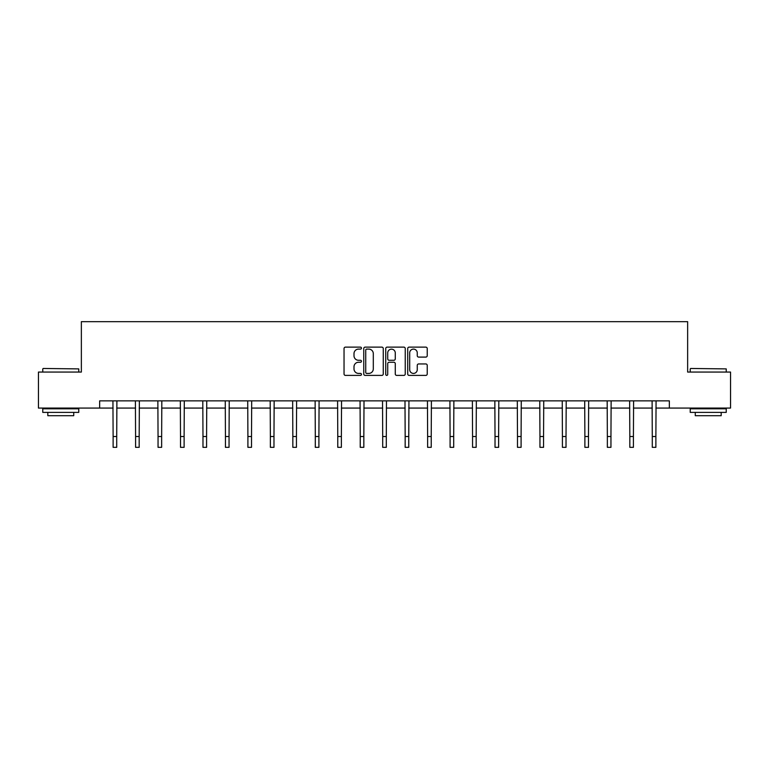 <?xml version="1.0" encoding="UTF-8"?>
<svg xmlns="http://www.w3.org/2000/svg" width="769" height="769" viewBox="0 0 769 769"><rect width="100%" height="100%" fill="white"/><g stroke="black" fill="none" stroke-linecap="round" stroke-linejoin="round"><path stroke-width="1.15" d="M361.459 348.117A0.99 0.99 0 0 0 360.469 347.127L345.454 347.127A1.413 1.413 0 0 0 344.041 348.54L344.041 373.984A1.413 1.413 0 0 0 345.454 375.397L360.469 375.397A0.99 0.99 0 0 0 361.459 374.407A0.99 0.99 0 0 0 360.469 373.417L358.527 373.417A4.527 4.527 0 0 1 354 368.899L354 366.775A4.527 4.527 0 0 1 358.527 362.257L360.469 362.257A0.99 0.99 0 0 0 361.459 361.267A0.99 0.99 0 0 0 360.469 360.277L358.527 360.277A4.527 4.527 0 0 1 354 355.749L354 353.634A4.527 4.527 0 0 1 358.527 349.107L360.469 349.107A0.99 0.99 0 0 0 361.459 348.117M425.815 357.095A1.413 1.413 0 0 0 427.228 355.682L427.228 348.54A1.413 1.413 0 0 0 425.815 347.127L409.127 347.127A1.413 1.413 0 0 0 407.714 348.54L407.714 373.984A1.413 1.413 0 0 0 409.127 375.397L425.815 375.397A1.413 1.413 0 0 0 427.228 373.984L427.228 365.362A1.413 1.413 0 0 0 425.815 363.948L418.672 363.948A1.413 1.413 0 0 0 417.259 365.362L417.259 369.639A3.778 3.778 0 0 1 413.482 373.417A3.778 3.778 0 0 1 409.694 369.639L409.694 352.884A3.778 3.778 0 0 1 413.482 349.107A3.778 3.778 0 0 1 417.259 352.884L417.259 355.682A1.413 1.413 0 0 0 418.672 357.095L425.815 357.095M99.653 408.07L38.45 408.07L38.45 372.061L81.36 372.061L81.36 321.663L687.64 321.663L687.64 372.061L730.55 372.061L730.55 408.07L669.347 408.07L669.347 400.87L99.653 400.87L99.653 408.07L113.12 408.07M383.26 348.54A1.413 1.413 0 0 0 381.847 347.127L365.169 347.127A1.413 1.413 0 0 0 363.756 348.54L363.756 373.984A1.413 1.413 0 0 0 365.169 375.397L381.847 375.397A1.413 1.413 0 0 0 383.26 373.984L383.26 348.54M387.153 347.127L403.831 347.127A1.413 1.413 0 0 1 405.244 348.54L405.244 373.984A1.413 1.413 0 0 1 403.831 375.397L396.689 375.397A1.413 1.413 0 0 1 395.276 373.984L395.276 363.67A1.413 1.413 0 0 0 393.863 362.257L389.133 362.257A1.413 1.413 0 0 0 387.72 363.67L387.72 374.407A0.99 0.99 0 0 1 386.73 375.397A0.99 0.99 0 0 1 385.74 374.407L385.74 348.54A1.413 1.413 0 0 1 387.153 347.127M116.715 408.07L135.584 408.07M139.179 408.07L158.049 408.07M161.644 408.07L180.513 408.07M184.118 408.07L202.978 408.07M206.582 408.07L225.442 408.07M229.047 408.07L247.906 408.07M251.511 408.07L270.371 408.07M273.975 408.07L292.835 408.07M296.44 408.07L315.3 408.07M318.904 408.07L337.774 408.07M341.369 408.07L360.238 408.07M363.833 408.07L382.702 408.07M386.298 408.07L405.167 408.07M408.762 408.07L427.631 408.07M431.226 408.07L450.096 408.07M453.7 408.07L472.56 408.07M476.165 408.07L495.025 408.07M498.629 408.07L517.489 408.07M521.094 408.07L539.953 408.07M543.558 408.07L562.418 408.07M566.022 408.07L584.882 408.07M588.487 408.07L607.356 408.07M610.951 408.07L629.821 408.07M633.416 408.07L652.285 408.07M655.88 408.07L669.347 408.07M366.726 349.107A0.99 0.99 0 0 0 365.736 350.097L365.736 372.427A0.99 0.99 0 0 0 366.726 373.417L368.774 373.417A4.527 4.527 0 0 0 373.301 368.899L373.301 353.634A4.527 4.527 0 0 0 368.774 349.107L366.726 349.107M395.276 352.961A3.778 3.778 0 0 0 391.498 349.174A3.778 3.778 0 0 0 387.72 352.961L387.72 358.863A1.413 1.413 0 0 0 389.133 360.277L393.863 360.277A1.413 1.413 0 0 0 395.276 358.863L395.276 352.961M112.937 400.87L113.12 436.532L116.715 436.532L116.898 400.87M113.12 436.532L113.12 447.337L116.715 447.337L116.715 436.532M43.199 368.466L78.774 368.899L43.199 368.466M60.77 412.386L42.766 412.386L42.766 408.791L78.774 408.791L78.774 412.386L60.77 412.386M73.728 412.386L73.728 415.702L47.813 415.702L47.813 412.386M690.658 368.466L726.234 368.899L690.658 368.466M708.23 412.386L690.226 412.386L690.226 408.791L726.234 408.791L726.234 412.386L708.23 412.386M721.187 412.386L721.187 415.702L695.272 415.702L695.272 412.386M135.402 400.87L135.584 436.532L139.179 436.532L139.362 400.87M135.584 436.532L135.584 447.337L139.179 447.337L139.179 436.532M157.866 400.87L158.049 436.532L161.644 436.532L161.826 400.87M158.049 436.532L158.049 447.337L161.644 447.337L161.644 436.532M180.331 400.87L180.513 436.532L184.118 436.532L184.3 400.87M180.513 436.532L180.513 447.337L184.118 447.337L184.118 436.532M202.795 400.87L202.978 436.532L206.582 436.532L206.765 400.87M202.978 436.532L202.978 447.337L206.582 447.337L206.582 436.532M225.259 400.87L225.442 436.532L229.047 436.532L229.229 400.87M225.442 436.532L225.442 447.337L229.047 447.337L229.047 436.532M247.724 400.87L247.906 436.532L251.511 436.532L251.694 400.87M247.906 436.532L247.906 447.337L251.511 447.337L251.511 436.532M270.188 400.87L270.371 436.532L273.975 436.532L274.158 400.87M270.371 436.532L270.371 447.337L273.975 447.337L273.975 436.532M292.653 400.87L292.835 436.532L296.44 436.532L296.623 400.87M292.835 436.532L292.835 447.337L296.44 447.337L296.44 436.532M315.127 400.87L315.3 436.532L318.904 436.532L319.087 400.87M315.3 436.532L315.3 447.337L318.904 447.337L318.904 436.532M337.591 400.87L337.774 436.532L341.369 436.532L341.551 400.87M337.774 436.532L337.774 447.337L341.369 447.337L341.369 436.532M360.055 400.87L360.238 436.532L363.833 436.532L364.016 400.87M360.238 436.532L360.238 447.337L363.833 447.337L363.833 436.532M382.52 400.87L382.702 436.532L386.298 436.532L386.48 400.87M382.702 436.532L382.702 447.337L386.298 447.337L386.298 436.532M404.984 400.87L405.167 436.532L408.762 436.532L408.945 400.87M405.167 436.532L405.167 447.337L408.762 447.337L408.762 436.532M427.449 400.87L427.631 436.532L431.226 436.532L431.409 400.87M427.631 436.532L427.631 447.337L431.226 447.337L431.226 436.532M449.913 400.87L450.096 436.532L453.7 436.532L453.873 400.87M450.096 436.532L450.096 447.337L453.7 447.337L453.7 436.532M472.377 400.87L472.56 436.532L476.165 436.532L476.347 400.87M472.56 436.532L472.56 447.337L476.165 447.337L476.165 436.532M494.842 400.87L495.025 436.532L498.629 436.532L498.812 400.87M495.025 436.532L495.025 447.337L498.629 447.337L498.629 436.532M517.306 400.87L517.489 436.532L521.094 436.532L521.276 400.87M517.489 436.532L517.489 447.337L521.094 447.337L521.094 436.532M539.771 400.87L539.953 436.532L543.558 436.532L543.741 400.87M539.953 436.532L539.953 447.337L543.558 447.337L543.558 436.532M562.235 400.87L562.418 436.532L566.022 436.532L566.205 400.87M562.418 436.532L562.418 447.337L566.022 447.337L566.022 436.532M584.7 400.87L584.882 436.532L588.487 436.532L588.669 400.87M584.882 436.532L584.882 447.337L588.487 447.337L588.487 436.532M607.174 400.87L607.356 436.532L610.951 436.532L611.134 400.87M607.356 436.532L607.356 447.337L610.951 447.337L610.951 436.532M629.638 400.87L629.821 436.532L633.416 436.532L633.598 400.87M629.821 436.532L629.821 447.337L633.416 447.337L633.416 436.532M652.102 400.87L652.285 436.532L655.88 436.532L656.063 400.87M652.285 436.532L652.285 447.337L655.88 447.337L655.88 436.532M42.766 372.061L42.766 368.899M50.975 408.791L50.975 408.07M70.565 408.791L70.565 408.07M78.774 372.061L78.774 368.899M690.226 372.061L690.226 368.899M698.435 408.791L698.435 408.07M718.025 408.791L718.025 408.07M726.234 372.061L726.234 368.899"/></g></svg>
